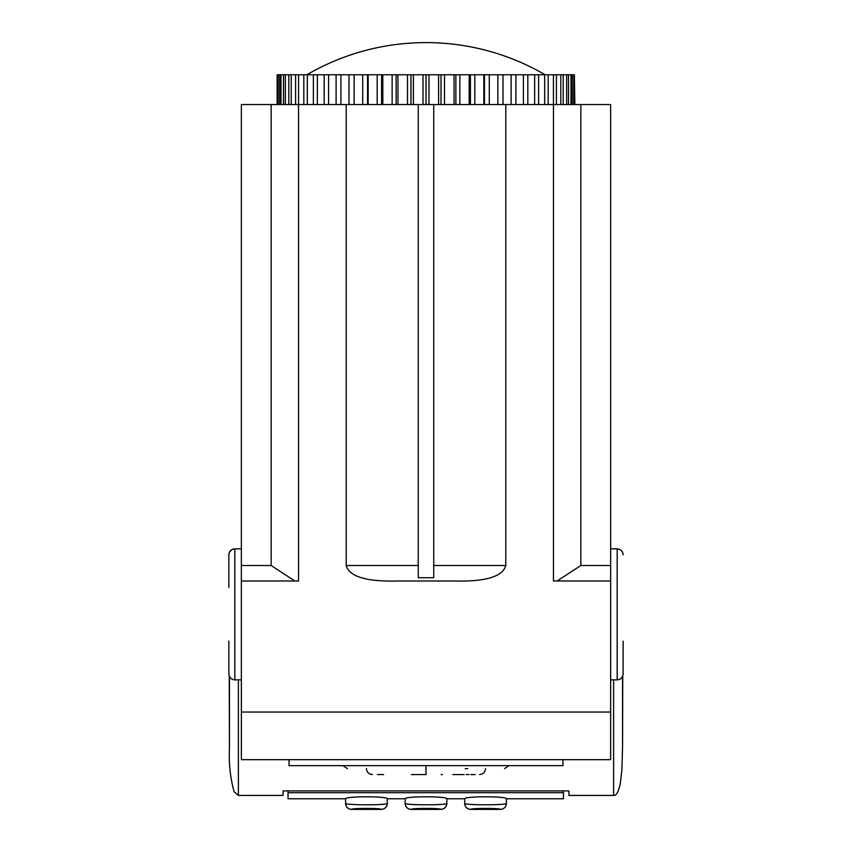 <?xml version="1.0" encoding="UTF-8"?>
<svg xmlns="http://www.w3.org/2000/svg" width="852" height="852" viewBox="0 0 852 852"><rect width="100%" height="100%" fill="white"/><g stroke="black" fill="none" stroke-linecap="round" stroke-linejoin="round"><path stroke-width="1.28" d="M241.372 565.515L241.372 104.54L346.189 104.54L346.189 565.515C349.331 576.623 366.381 581.778 397.32 581L454.68 581C485.619 581.778 502.659 576.623 505.811 565.515L505.811 104.54L553.459 104.54L553.459 581L557.112 581L580.851 565.515L580.851 104.54L610.628 104.54L610.628 759.675L241.372 759.675L241.372 565.515L271.149 565.515L294.888 581L241.372 581M283.056 790.901L283.056 795.417L283.056 790.901L568.944 790.901L568.944 795.417L568.944 790.901M294.888 581L298.541 581L298.541 104.54M271.149 565.515L271.149 104.54M346.189 104.54L505.811 104.54M553.459 104.54L580.851 104.54M346.189 565.515L418.257 565.515L418.257 577.72L418.257 104.54M505.811 565.515L433.743 565.515L433.743 577.72L433.743 104.54M418.257 577.72L433.743 577.72M610.628 581L557.112 581M610.628 565.515L580.851 565.515M623.142 641.162L623.089 674.646M622.546 676.509L622.546 747.768L622.759 675.998M622.546 747.768L621.875 770.261L620.192 784.128C618.339 792.19 616.145 795.949 613.61 795.417L613.61 679.875L613.61 795.417L568.944 795.417M574.365 104.54L574.365 74.763L574.866 104.54M574.365 74.763L277.134 74.763L277.134 104.54M277.635 104.54L277.635 74.763M278.263 104.54L278.263 74.763M279.765 104.54L279.765 74.763M281.011 104.54L281.011 74.763M283.503 104.54L283.503 74.763M285.345 104.54L285.345 74.763M288.796 104.54L288.796 74.763M291.214 104.54L291.214 74.763M295.591 104.54L295.591 74.763M298.573 104.54L298.573 74.763M303.813 104.54L303.813 74.763M307.316 104.54L307.316 74.763M313.376 104.54L313.376 74.763M317.359 104.54L317.359 74.763M324.175 104.54L324.175 74.763M328.606 104.54L328.606 74.763M336.093 104.54L336.093 74.763M340.906 104.54L340.906 74.763M348.99 104.54L348.99 74.763M354.144 104.54L354.144 74.763M362.728 104.54L362.728 74.763M367.553 74.763L367.553 104.54M368.17 104.54L368.17 74.763M377.17 104.54L377.17 74.763M381.589 74.763L381.589 104.54M382.825 104.54L382.825 74.763M392.133 104.54L392.133 74.763M396.127 74.763L396.127 104.54M397.959 104.54L397.959 74.763M407.48 104.54L407.48 74.763M410.983 74.763L410.983 104.54M413.401 104.54L413.401 74.763M423.018 104.54L423.018 74.763M426 74.763L426 104.54M428.982 104.54L428.982 74.763M438.599 104.54L438.599 74.763M441.017 74.763L441.017 104.54M444.52 104.54L444.52 74.763M454.041 104.54L454.041 74.763M455.873 74.763L455.873 104.54M459.867 104.54L459.867 74.763M469.175 104.54L469.175 74.763M470.41 74.763L470.41 104.54M474.83 104.54L474.83 74.763M483.829 104.54L483.829 74.763M484.447 74.763L484.447 104.54M489.272 104.54L489.272 74.763M497.856 104.54L497.856 74.763M503.01 104.54L503.01 74.763M511.093 104.54L511.093 74.763M515.907 104.54L515.907 74.763M523.394 104.54L523.394 74.763M527.825 104.54L527.825 74.763M534.641 104.54L534.641 74.763M538.624 104.54L538.624 74.763M544.684 104.54L544.684 74.763M548.187 104.54L548.187 74.763M553.427 104.54L553.427 74.763M556.409 104.54L556.409 74.763M560.786 104.54L560.786 74.763M563.204 104.54L563.204 74.763M566.655 104.54L566.655 74.763M568.497 104.54L568.497 74.763M570.989 104.54L570.989 74.763M572.235 104.54L572.235 74.763M573.737 104.54L573.737 74.763M289.02 759.675L289.02 765.639L562.98 765.639L562.98 759.675M485.565 768.611L485.555 768.611C485.193 772.221 483.212 774.202 479.601 774.564C483.212 774.202 485.193 772.221 485.555 768.611M457.471 774.564L459.345 774.564M470.655 774.564L471.529 774.564M377.415 774.564L378.256 774.564M379.342 774.564L380.663 774.564M382.25 774.564L383.634 774.564M411.367 774.564L426 774.564C496.961 774.564 496.961 774.564 426 774.564C355.039 774.564 355.039 774.564 426 774.564L426 768.611C531.403 768.611 531.403 768.611 426 768.611C504.448 768.611 504.448 768.611 426 768.611L426 765.639M378.661 774.564L382.676 774.564M441.155 774.564L442.433 774.564M452.806 774.564L464.202 774.564M468.259 774.564L468.898 774.564M460.847 774.564L462.945 774.564M471.039 774.564L475.16 774.564M468.174 774.564L466.268 774.564M381.547 774.564L380.471 774.564M467.791 768.611L465.181 768.611M228.858 587.561L228.858 554.801L228.858 587.561M229.454 676.509L229.454 747.768L229.241 675.998M229.454 747.768C228.698 763.094 230.253 777.759 234.13 791.764L238.39 795.417L238.39 679.875L238.39 795.417L283.056 795.417M288.04 792.701L288.04 798.771L345.592 798.771L345.592 803.393C345.316 805.268 387.564 805.268 387.287 803.393L387.287 798.771L405.158 798.771L405.158 803.393C404.87 805.268 447.13 805.268 446.842 803.393L446.842 798.771L464.713 798.771L464.713 803.393C464.425 805.268 506.684 805.268 506.407 803.393L506.407 798.771L563.438 798.771L563.438 792.701L288.04 792.701L288.04 790.901M464.713 798.771L464.713 798.665C465.405 796.183 505.705 796.183 506.407 798.665L506.407 798.771M440.889 809.347A5.953 5.953 180 0 0 446.842 803.393L446.842 798.665C446.15 796.183 405.85 796.183 405.158 798.665L405.158 803.393A5.953 5.953 -0 0 0 411.111 809.347C411.782 808.111 440.218 808.111 440.889 809.347L440.889 809.4C444.51 809.049 446.491 807.057 446.842 803.447M345.592 798.771L345.592 798.665C346.295 796.183 386.595 796.183 387.287 798.665L387.287 798.771M563.438 790.901L563.438 792.701M506.407 798.665L506.407 803.393A5.953 5.953 180 0 1 500.443 809.347L500.443 809.4C504.065 809.049 506.045 807.057 506.407 803.447M464.713 798.665L464.713 803.393A5.953 5.953 -0 0 0 470.666 809.347C471.337 808.111 499.783 808.111 500.443 809.347M387.287 798.665L387.287 803.393A5.953 5.953 180 0 1 381.334 809.347L381.334 809.4C384.944 809.049 386.936 807.057 387.287 803.447M345.592 798.665L345.592 803.393A5.953 5.953 -0 0 0 351.557 809.347C352.217 808.111 380.663 808.111 381.334 809.347M228.858 641.162L228.858 673.911L228.858 641.162M610.628 712.038L241.372 712.038M617.178 548.848C620.799 549.199 622.78 551.18 623.142 554.801C622.78 551.18 620.799 549.199 617.178 548.848L610.628 548.848L617.178 548.848L617.178 679.875C620.799 679.523 622.78 677.532 623.142 673.911M426 768.611L426 771.592M464.713 803.447C465.064 807.057 467.056 809.049 470.666 809.4L470.666 809.347M405.158 803.447C405.509 807.057 407.49 809.049 411.111 809.4L411.111 809.347M345.592 803.447C345.955 807.057 347.935 809.049 351.557 809.4L351.557 809.347M228.911 674.646L228.858 673.911C229.22 677.532 231.201 679.523 234.822 679.875L234.822 548.848L241.372 548.848L234.172 548.88M610.628 679.875L617.178 679.875M545.12 74.763A236.664 236.664 0 0 0 306.88 74.763M342.962 765.639L347.382 768.611L342.962 765.639M509.038 765.639L504.618 768.611L509.038 765.639M366.445 768.611C366.807 772.221 368.788 774.202 372.399 774.564C368.788 774.202 366.807 772.221 366.445 768.611M234.14 548.88L231.989 549.561L229.603 551.936M229.018 553.459L228.858 554.801C229.22 551.18 231.201 549.199 234.822 548.848M470.666 809.4L500.443 809.4M411.111 809.4L440.889 809.4M351.557 809.4L381.334 809.4M234.822 679.875L241.372 679.875"/></g></svg>
